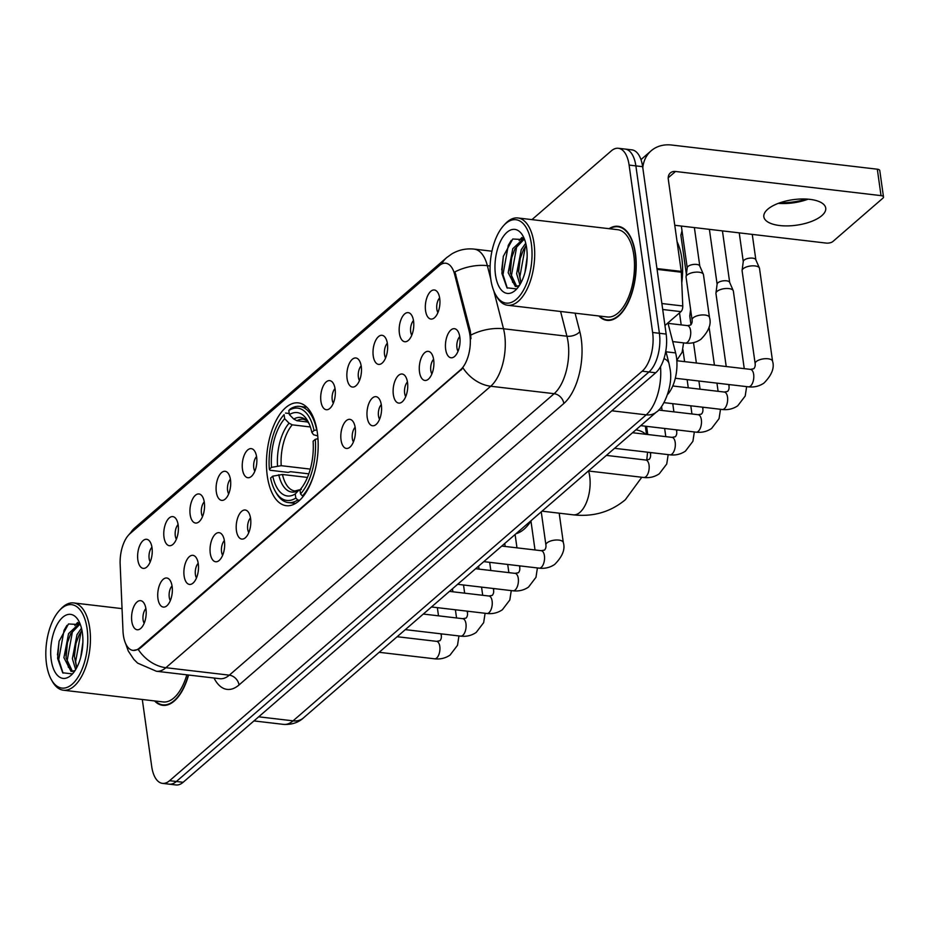 <?xml version="1.0" encoding="UTF-8"?>
<svg xmlns="http://www.w3.org/2000/svg" width="930" height="930" viewBox="0 0 930 930"><rect width="100%" height="100%" fill="white"/><g stroke="black" fill="none" stroke-linecap="round" stroke-linejoin="round"><path stroke-width="1.4" d="M317.339 432.601A51.755 25.331 -83.3 0 0 298.356 402.888A51.755 25.331 -83.3 0 0 267.294 475.974A51.755 25.331 -83.3 0 0 286.277 505.688A51.755 25.331 -83.3 0 0 317.339 432.601M399.4 333.324A14.648 7.173 96.7 0 1 402.202 317.06A14.648 7.173 96.7 0 1 410.49 313.77A14.648 7.173 96.7 0 1 413.559 321.048A14.648 7.173 96.7 0 1 407.27 341.171A14.648 7.173 96.7 0 1 399.4 333.324M413.49 320.571A8.789 4.301 -83.3 0 0 410.688 331.871A8.789 4.301 -83.3 0 0 411.769 335.253M373.244 355.992A14.648 7.173 96.7 0 1 376.046 339.729A14.648 7.173 96.7 0 1 384.334 336.439A14.648 7.173 96.7 0 1 387.403 343.716A14.648 7.173 96.7 0 1 381.114 363.828A14.648 7.173 96.7 0 1 373.244 355.992M387.333 343.24A8.789 4.301 -83.3 0 0 384.532 354.528A8.789 4.301 -83.3 0 0 385.613 357.922M347.088 378.65A14.648 7.173 96.7 0 1 349.889 362.386A14.648 7.173 96.7 0 1 358.178 359.108A14.648 7.173 96.7 0 1 361.247 366.385A14.648 7.173 96.7 0 1 354.958 386.496A14.648 7.173 96.7 0 1 347.088 378.65M361.177 365.897A8.789 4.301 -83.3 0 0 358.375 377.196A8.789 4.301 -83.3 0 0 359.457 380.579M320.931 401.318A14.648 7.173 96.7 0 1 323.733 385.055A14.648 7.173 96.7 0 1 332.022 381.765A14.648 7.173 96.7 0 1 335.102 389.042A14.648 7.173 96.7 0 1 328.801 409.165A14.648 7.173 96.7 0 1 320.931 401.318M335.021 388.566A8.789 4.301 -83.3 0 0 332.219 399.853A8.789 4.301 -83.3 0 0 333.3 403.248M242.474 469.313A14.648 7.173 96.7 0 1 245.276 453.05A14.648 7.173 96.7 0 1 253.553 449.76A14.648 7.173 96.7 0 1 256.634 457.037A14.648 7.173 96.7 0 1 250.333 477.16A14.648 7.173 96.7 0 1 242.474 469.313M256.564 456.56A8.789 4.301 -83.3 0 0 253.762 467.848A8.789 4.301 -83.3 0 0 254.832 471.243M216.318 491.982A14.648 7.173 96.7 0 1 219.12 475.718A14.648 7.173 96.7 0 1 227.408 472.428A14.648 7.173 96.7 0 1 230.477 479.706A14.648 7.173 96.7 0 1 224.188 499.817A14.648 7.173 96.7 0 1 216.318 491.982M230.407 479.217A8.789 4.301 -83.3 0 0 227.606 490.517A8.789 4.301 -83.3 0 0 228.675 493.9M190.162 514.639A14.648 7.173 96.7 0 1 192.963 498.375A14.648 7.173 96.7 0 1 201.252 495.086A14.648 7.173 96.7 0 1 204.321 502.363A14.648 7.173 96.7 0 1 198.032 522.486A14.648 7.173 96.7 0 1 190.162 514.639M204.251 501.886A8.789 4.301 -83.3 0 0 201.45 513.186A8.789 4.301 -83.3 0 0 202.519 516.569M164.006 537.308A14.648 7.173 96.7 0 1 166.807 521.044A14.648 7.173 96.7 0 1 175.096 517.754A14.648 7.173 96.7 0 1 178.165 525.032A14.648 7.173 96.7 0 1 171.876 545.143A14.648 7.173 96.7 0 1 164.006 537.308M178.095 524.555A8.789 4.301 -83.3 0 0 175.293 535.843A8.789 4.301 -83.3 0 0 176.375 539.237M137.849 559.965A14.648 7.173 96.7 0 1 140.651 543.701A14.648 7.173 96.7 0 1 148.94 540.423A14.648 7.173 96.7 0 1 152.008 547.7A14.648 7.173 96.7 0 1 145.719 567.812A14.648 7.173 96.7 0 1 137.849 559.965M151.939 547.212A8.789 4.301 -83.3 0 0 149.137 558.512A8.789 4.301 -83.3 0 0 150.218 561.894M425.556 310.667A14.648 7.173 96.7 0 1 428.358 294.403A14.648 7.173 96.7 0 1 436.647 291.113A14.648 7.173 96.7 0 1 439.716 298.391A14.648 7.173 96.7 0 1 433.426 318.502A14.648 7.173 96.7 0 1 425.556 310.667M439.646 297.902A8.789 4.301 -83.3 0 0 436.844 309.202A8.789 4.301 -83.3 0 0 437.914 312.585M419.511 372.035A14.648 7.173 96.7 0 1 422.313 355.772A14.648 7.173 96.7 0 1 430.602 352.482A14.648 7.173 96.7 0 1 433.671 359.759A14.648 7.173 96.7 0 1 427.382 379.882A14.648 7.173 96.7 0 1 419.511 372.035M433.601 359.282A8.789 4.301 -83.3 0 0 430.799 370.57A8.789 4.301 -83.3 0 0 431.88 373.965M393.355 394.704A14.648 7.173 96.7 0 1 396.157 378.44A14.648 7.173 96.7 0 1 404.445 375.15A14.648 7.173 96.7 0 1 407.514 382.428A14.648 7.173 96.7 0 1 401.225 402.539A14.648 7.173 96.7 0 1 393.355 394.704M407.445 381.951A8.789 4.301 -83.3 0 0 404.643 393.239A8.789 4.301 -83.3 0 0 405.724 396.622M367.199 417.361A14.648 7.173 96.7 0 1 370 401.097A14.648 7.173 96.7 0 1 378.289 397.808A14.648 7.173 96.7 0 1 381.358 405.096A14.648 7.173 96.7 0 1 375.069 425.208A14.648 7.173 96.7 0 1 367.199 417.361M381.288 404.608A8.789 4.301 -83.3 0 0 378.487 415.908A8.789 4.301 -83.3 0 0 379.568 419.291M341.043 440.029A14.648 7.173 96.7 0 1 343.844 423.766A14.648 7.173 96.7 0 1 352.133 420.476A14.648 7.173 96.7 0 1 355.214 427.754A14.648 7.173 96.7 0 1 348.913 447.876A14.648 7.173 96.7 0 1 341.043 440.029M355.132 427.277A8.789 4.301 -83.3 0 0 352.331 438.565A8.789 4.301 -83.3 0 0 353.412 441.959M236.429 530.681A14.648 7.173 96.7 0 1 239.231 514.418A14.648 7.173 96.7 0 1 247.508 511.14A14.648 7.173 96.7 0 1 250.589 518.417A14.648 7.173 96.7 0 1 244.288 538.528A14.648 7.173 96.7 0 1 236.429 530.681M250.519 517.929A8.789 4.301 -83.3 0 0 247.717 529.228A8.789 4.301 -83.3 0 0 248.787 532.611M210.273 553.35A14.648 7.173 96.7 0 1 213.075 537.087A14.648 7.173 96.7 0 1 221.363 533.797A14.648 7.173 96.7 0 1 224.432 541.074A14.648 7.173 96.7 0 1 218.143 561.197A14.648 7.173 96.7 0 1 210.273 553.35M224.363 540.597A8.789 4.301 -83.3 0 0 221.561 551.885A8.789 4.301 -83.3 0 0 222.63 555.28M184.117 576.019A14.648 7.173 96.7 0 1 186.918 559.755A14.648 7.173 96.7 0 1 195.207 556.466A14.648 7.173 96.7 0 1 198.276 563.743A14.648 7.173 96.7 0 1 191.987 583.854A14.648 7.173 96.7 0 1 184.117 576.019M198.206 563.266A8.789 4.301 -83.3 0 0 195.405 574.554A8.789 4.301 -83.3 0 0 196.474 577.937M157.96 598.676A14.648 7.173 96.7 0 1 160.762 582.413A14.648 7.173 96.7 0 1 169.051 579.123A14.648 7.173 96.7 0 1 172.12 586.412A14.648 7.173 96.7 0 1 165.831 606.523A14.648 7.173 96.7 0 1 157.96 598.676M172.05 585.923A8.789 4.301 -83.3 0 0 169.248 597.223A8.789 4.301 -83.3 0 0 170.33 600.606M131.804 621.345A14.648 7.173 96.7 0 1 134.606 605.081A14.648 7.173 96.7 0 1 142.895 601.791A14.648 7.173 96.7 0 1 145.964 609.069A14.648 7.173 96.7 0 1 139.674 629.192A14.648 7.173 96.7 0 1 131.804 621.345M145.894 608.592A8.789 4.301 -83.3 0 0 143.092 619.88A8.789 4.301 -83.3 0 0 144.173 623.274M445.668 349.366A14.648 7.173 96.7 0 1 448.469 333.103A14.648 7.173 96.7 0 1 456.758 329.825A14.648 7.173 96.7 0 1 459.827 337.102A14.648 7.173 96.7 0 1 453.538 357.213A14.648 7.173 96.7 0 1 445.668 349.366M459.757 336.614A8.789 4.301 -83.3 0 0 456.956 347.913A8.789 4.301 -83.3 0 0 458.025 351.296M667.938 322.908L675.622 352.923A29.295 14.334 96.7 0 1 676.482 357.329A29.295 14.334 96.7 0 1 667.566 394.518M469.139 331.022A26.366 12.904 96.7 0 1 469.906 334.986A26.366 12.904 96.7 0 1 460.513 369.815L139.477 648.001A26.366 12.904 96.7 0 1 133.048 650.407A26.366 12.904 96.7 0 1 122.993 630.97L120.156 564.243A26.366 12.904 96.7 0 1 129.944 533.715L439.332 265.62A26.366 12.904 96.7 0 1 445.749 263.225A26.366 12.904 96.7 0 1 454.642 274.397L469.139 331.022L470.359 331.161L470.952 338.706M598.827 315.968A47.36 23.18 -83.3 0 0 607.011 320.373A47.36 23.18 -83.3 0 0 635.434 253.495A47.36 23.18 -83.3 0 0 618.066 226.304A47.36 23.18 -83.3 0 0 609.08 228.687M493.818 290.927L503.502 328.767A39.06 19.112 96.7 0 1 504.653 334.637A39.06 19.112 96.7 0 1 490.715 386.241A34.178 26.261 -130.9 0 1 463.035 368.001L140.302 648.105L138.233 649.466L133.234 650.419M618.357 148.277L631.889 149.858A29.295 14.334 -83.3 0 1 642.642 166.679L666.159 334.079A29.295 14.334 -83.3 0 1 655.708 372.779L183.129 782.293A29.295 14.334 -83.3 0 1 175.991 784.955L169.225 784.164A29.295 14.334 -83.3 0 0 176.363 781.502L648.954 371.988A29.295 14.334 -83.3 0 0 659.393 333.277L635.876 165.889A29.295 14.334 -83.3 0 0 625.123 149.067A29.295 14.334 -83.3 0 1 635.876 165.889L659.393 333.277A29.295 14.334 -83.3 0 1 648.954 371.988L176.363 781.502A29.295 14.334 -83.3 0 1 169.225 784.164L162.459 783.362A29.295 14.334 -83.3 0 0 169.597 780.7L642.188 371.186A29.295 14.334 -83.3 0 0 652.628 332.487L629.11 165.087A29.295 14.334 -83.3 0 0 618.357 148.277A29.295 14.334 -83.3 0 0 611.231 150.939L531.96 219.62M441.692 264.015A34.178 26.261 49.1 0 1 446.609 257.668L451.713 253.971C458.63 249.879 466.116 248.264 474.172 249.112A39.06 19.112 96.7 0 1 487.355 265.666A34.178 18.426 165.6 0 0 454.933 271.874L470.359 331.161M154.566 700.929A47.36 23.18 -83.3 0 0 162.762 705.335A47.36 23.18 -83.3 0 0 188.569 675.029M142.302 699.488L151.718 766.541A29.295 14.334 -83.3 0 0 162.459 783.362M821.841 215.62A31.248 12.881 172 0 0 825.724 208.088A31.248 12.881 172 0 0 801.718 198.985A31.248 12.881 172 0 0 767.715 209.262A31.248 12.881 172 0 0 763.844 216.783A31.248 12.881 172 0 0 787.85 225.897A31.248 12.881 172 0 0 821.841 215.62M664.962 325.5L680.946 311.643L662.706 309.492M642.769 167.621A39.06 30.016 -130.9 0 1 651.186 150.765A39.06 30.016 -130.9 0 1 671.809 145.045L877.316 169.202A4.883 2.011 -8 0 1 879.78 170.562L883.5 196.997A4.883 2.011 172 0 0 881.024 195.626L675.517 171.48A9.765 7.51 49.1 0 0 670.367 172.91A9.765 7.51 49.1 0 0 668.298 179.292L681.248 271.409A4.883 2.395 96.7 0 1 681.318 272.211L682.76 305.982A4.883 2.395 96.7 0 1 680.946 311.643M779.724 202.845A39.06 16.101 172 0 0 806.612 199.067M674.762 225.281L826.259 243.09A4.883 2.011 172 0 0 832.85 241.533L882.896 198.171A4.883 2.011 172 0 0 883.5 196.997M808.089 199.171A31.248 12.881 -8 0 1 778.34 203.345M490.761 279A41.989 20.553 -83.3 0 0 495.55 294.578A41.989 20.553 -83.3 0 0 521.079 293.985A41.989 20.553 -83.3 0 0 531.356 243.811A41.989 20.553 -83.3 0 0 503.665 225.548A41.989 20.553 -83.3 0 0 490.761 279M495.55 294.578L496.515 296.321A43.943 21.506 -83.3 0 0 507.617 305.249A43.943 21.506 -83.3 0 0 533.994 243.195A43.943 21.506 -83.3 0 0 517.882 217.969A43.943 21.506 -83.3 0 0 505.013 224.072L503.665 225.548M507.617 305.249L607.418 316.979A43.943 21.506 -83.3 0 0 633.783 254.925A43.943 21.506 -83.3 0 0 617.671 229.698L517.882 217.969M599.49 316.037A46.872 22.936 -83.3 0 0 607.069 319.885A46.872 22.936 -83.3 0 0 635.202 253.692A46.872 22.936 -83.3 0 0 618.008 226.781A46.872 22.936 -83.3 0 0 609.743 228.768M681.771 282.825A48.825 23.889 -83.3 0 0 681.818 258.249A48.825 23.889 -83.3 0 0 677.075 241.73M524.962 272.409L527.147 257.099M519.905 284.638L516.638 273.676L521.265 249.659L525.729 243.207M520.893 282.918L518.615 271.083L520.114 258.831L523.381 249.903L526.206 245.346M519.324 285.568L515.348 286.475L508.175 272.688L512.802 248.659L523.544 238.592M516.755 286.533L510.291 272.932L511.651 257.831L514.918 248.915L524.218 239.208M526.636 247.903A32.224 15.764 -83.3 0 0 522.916 235.871A32.224 15.764 -83.3 0 0 503.339 236.441A32.224 15.764 -83.3 0 0 495.481 274.908A32.224 15.764 -83.3 0 0 516.673 288.998A32.224 15.764 -83.3 0 0 526.636 247.903M524.636 239.661L512.755 238.998L503.328 256.331L501.886 273.408L506.955 287.812L516.255 288.881M507.315 288.172L502.979 274.582L508.303 245.322L511.221 240.382M512.639 282.336L511.43 275.582L516.766 246.322L517.94 244.102M521.346 239.266L522.625 237.917M520.951 282.801L519.893 276.57L525.218 247.31L526.217 245.404M501.712 269.909L503.386 256.099M510.163 270.653L511.791 257.308M519.103 240.603L521.893 237.487M518.626 271.653L520.242 258.308M308.818 473.847L290.532 471.696L288.184 472.394L270.084 470.266L269.34 469.243A46.477 22.75 -83.3 0 1 284.092 414.629L284.661 418.709A41.989 20.553 -83.3 0 0 271.525 467.36L281.209 465.686L310.306 469.104M310.376 426.963L292.241 424.836L289.067 423.185L284.661 418.709M314.038 430.52L316.677 429.893A48.43 23.703 -83.3 0 0 299.658 406.387A48.43 23.703 -83.3 0 0 290.253 408.968L288.812 410.537A46.477 22.75 -83.3 0 1 314.038 430.52L311.852 432.415A41.989 20.553 -83.3 0 0 307.818 421.116A41.989 20.553 -83.3 0 0 289.381 414.617L293.787 419.093L296.961 420.744L307.935 422.034M317.735 435.914L313.538 434.728L311.852 432.415M516.057 533.681A53.708 26.284 -83.3 0 0 531.483 520.312M276.117 492.749A48.43 23.703 -83.3 0 0 288.346 502.584A48.43 23.703 -83.3 0 0 297.751 500.003L295.81 498.038A46.477 22.75 -83.3 0 1 275.141 491.005L276.117 492.749M299.704 500.235L297.751 500.003M285.533 413.06L289.23 413.49M307.446 477.427L282.453 474.498L272.769 476.16L270.584 478.055A46.477 22.75 -83.3 0 0 275.141 491.005M272.769 476.16A41.989 20.553 -83.3 0 0 295.24 493.958L295.81 498.038M271.525 467.36L269.34 469.243M289.381 414.617L288.812 410.537M295.24 493.958L299.169 489.854L294.926 490.97A36.13 17.682 -83.3 0 1 282.453 474.498M278.756 474.742A37.56 18.379 -83.3 0 0 298.507 490.389L301.32 489.436M318.141 442.215A48.43 23.703 -83.3 0 0 317.921 438.704L315.282 439.332A46.477 22.75 -83.3 0 1 300.529 493.946L302.471 495.923A48.43 23.703 -83.3 0 0 314.631 472.022M302.471 495.923L303.494 496.039M300.529 493.946L299.96 489.866A41.989 20.553 -83.3 0 0 313.096 441.227L315.282 439.332M755.148 363.688L742.105 270.839A8.789 3.627 -8 0 1 742.105 270.421A8.789 3.627 -8 0 1 743.198 268.712A8.789 3.627 -8 0 1 755.055 265.934A8.789 3.627 -8 0 1 759.392 267.991A8.789 3.627 -8 0 1 759.508 268.386L772.563 361.247C774.644 367.885 771.761 375.174 763.914 383.114C759.287 386.252 754.114 387.496 748.394 386.834A8.789 4.301 96.7 0 0 750.266 386.252A8.789 4.301 96.7 0 0 753.672 374.418A8.789 4.301 96.7 0 0 750.44 369.373L753.765 368.768C754.974 367.408 755.427 365.723 755.148 363.688A8.789 3.627 -8 0 1 756.241 361.572A8.789 3.627 -8 0 1 756.52 361.351A8.789 3.627 -8 0 1 766.076 358.678A8.789 3.627 -8 0 1 772.563 361.247M743.279 261.679A6.347 2.616 -8 0 1 743.279 261.388A6.347 2.616 -8 0 1 744.07 260.156A6.347 2.616 -8 0 1 752.637 258.145A6.347 2.616 -8 0 1 755.765 259.633A6.347 2.616 -8 0 1 755.858 259.923M726.214 366.525L715.949 293.496A8.789 3.627 -8 0 1 715.949 293.09A8.789 3.627 -8 0 1 717.042 291.381A8.789 3.627 -8 0 1 728.899 288.591A8.789 3.627 -8 0 1 733.235 290.66A8.789 3.627 -8 0 1 733.352 291.055L744.256 368.652M717.123 284.348A6.347 2.616 -8 0 1 717.123 284.045A6.347 2.616 -8 0 1 717.913 282.825A6.347 2.616 -8 0 1 726.481 280.802A6.347 2.616 -8 0 1 729.62 282.29A6.347 2.616 -8 0 1 729.701 282.581M691.002 324.756L689.793 316.165A8.789 3.627 -8 0 1 689.793 315.747A8.789 3.627 -8 0 1 690.885 314.049A8.789 3.627 -8 0 1 691.211 313.782M692.083 319.932L686.061 277.117A8.789 3.627 -8 0 1 686.061 276.698A8.789 3.627 -8 0 1 687.154 275.001A8.789 3.627 -8 0 1 699.011 272.211A8.789 3.627 -8 0 1 703.359 274.269A8.789 3.627 -8 0 1 703.464 274.675L709.485 317.49C711.566 324.128 708.683 331.417 700.836 339.357C696.21 342.496 691.037 343.74 685.317 343.077A8.789 4.301 96.7 0 0 687.189 342.484A8.789 4.301 96.7 0 0 690.595 330.662A8.789 4.301 96.7 0 0 687.375 325.616L690.688 325.012C691.897 323.652 692.362 321.966 692.083 319.932A8.789 3.627 -8 0 1 693.176 317.816A8.789 3.627 -8 0 1 693.455 317.583A8.789 3.627 -8 0 1 702.999 314.921A8.789 3.627 -8 0 1 709.485 317.49M687.247 267.968A6.347 2.616 -8 0 1 687.247 267.666A6.347 2.616 -8 0 1 688.026 266.433A6.347 2.616 -8 0 1 696.593 264.422A6.347 2.616 -8 0 1 699.732 265.91A6.347 2.616 -8 0 1 699.813 266.201M46.5 663.962A41.989 20.553 -83.3 0 0 51.29 679.539A41.989 20.553 -83.3 0 0 76.83 678.958A41.989 20.553 -83.3 0 0 87.106 628.785A41.989 20.553 -83.3 0 0 59.404 610.51A41.989 20.553 -83.3 0 0 46.5 663.962M51.29 679.539L52.266 681.283A43.943 21.506 -83.3 0 0 63.368 690.211A43.943 21.506 -83.3 0 0 89.733 628.169A43.943 21.506 -83.3 0 0 73.621 602.931A43.943 21.506 -83.3 0 0 60.752 609.045L59.404 610.51M63.368 690.211L163.157 701.941A43.943 21.506 -83.3 0 0 186.825 674.831M155.229 701.011A46.872 22.936 -83.3 0 0 162.808 704.847A46.872 22.936 -83.3 0 0 188.325 675.006M80.712 657.382L82.898 642.06M75.656 669.612L72.377 658.649L77.004 634.62L81.468 628.169M76.632 667.891L74.354 656.045L75.853 643.793L79.12 634.876L81.945 630.308M75.063 670.542L71.087 671.448L63.914 657.65L68.553 633.632L79.283 623.553M72.494 671.495L66.03 657.894L67.39 642.804L70.668 633.876L79.957 624.181M82.375 632.877A32.224 15.764 -83.3 0 0 78.655 620.833A32.224 15.764 -83.3 0 0 59.078 621.414A32.224 15.764 -83.3 0 0 51.22 659.87A32.224 15.764 -83.3 0 0 72.412 673.959A32.224 15.764 -83.3 0 0 82.375 632.877M80.387 624.635L68.495 623.96L59.067 641.293L57.625 658.382L62.705 672.785L71.994 673.855M63.054 673.134L58.718 659.556L64.054 630.296L66.972 625.355M68.378 667.31L67.181 660.544L72.505 631.284L73.679 629.064M77.085 624.228L78.364 622.879M76.702 667.775L75.632 661.544L80.968 632.284L81.968 630.377M57.451 654.883L59.125 641.072M65.914 655.627L67.53 642.281M74.842 625.565L77.632 622.449M74.365 656.615L75.993 643.269M665.996 351.796L675.622 352.923M454.642 274.397L455.863 274.548M139.477 648.001L140.302 648.105M460.513 369.815L461.338 369.908M575.089 313.178L579.82 331.65A48.825 23.889 96.7 0 1 563.836 403.492L239.022 684.957A9.765 7.51 49.1 0 0 229.326 675.157L554.141 393.692A39.06 19.112 -83.3 0 0 568.079 342.089A39.06 19.112 -83.3 0 0 566.928 336.218L560.592 311.469M239.022 684.957A48.825 23.889 96.7 0 1 214.04 678.028M219.817 678.702A39.06 19.112 -83.3 0 0 229.326 675.157L165.9 667.705A39.06 19.112 96.7 0 1 156.391 671.251L219.817 678.702M470.917 335.056A34.178 18.426 165.6 0 1 503.502 328.767L566.928 336.218A9.765 5.266 -14.4 0 0 579.82 331.65M138.233 649.466A34.178 26.261 49.1 0 0 165.9 667.705L490.715 386.241L554.141 393.692A9.765 7.51 49.1 0 1 563.836 403.492M130.305 533.39A34.178 26.261 -130.9 0 1 134.792 527.88L446.609 257.668M490.122 265.992L487.355 265.666L490.749 278.954M169.597 780.7L183.129 782.293M642.188 371.186L655.708 372.779M652.628 332.487L666.159 334.079M629.11 165.087L642.642 166.679M258.703 716.809L293.055 720.843A19.53 15.008 49.1 0 0 303.366 717.983C301.692 719.529 295.438 725.098 283.545 724.389A39.06 19.112 -83.3 0 0 293.055 720.843L646.199 414.838A39.06 19.112 -83.3 0 0 660.509 366.676M611.835 410.793L646.199 414.838A19.53 15.008 49.1 0 0 656.51 411.967L303.366 717.983M665.81 351.029L669.03 363.63A19.53 10.532 165.6 0 0 663.985 358.596M668.217 177.804L675.517 171.48M656.952 268.561L681.248 271.409M881.024 195.626L877.316 169.202M681.318 272.211L657.068 269.363M661.869 303.529L682.76 305.982M588.574 470.999A27.342 13.38 96.7 0 1 589.69 476.23A27.342 13.38 96.7 0 1 579.936 512.349A27.342 13.38 96.7 0 1 573.275 514.836L542.039 511.163M635.946 429.788A27.342 11.265 -8 0 1 645.56 434.264M292.241 424.836A36.13 17.682 -83.3 0 0 281.209 465.686M308.934 423.324L305.807 420.139L303.354 419.209A36.13 17.682 -83.3 0 0 296.961 420.744M289.067 423.185A37.56 18.379 -83.3 0 0 277.524 465.942M308.9 423.255A37.56 18.379 -83.3 0 0 293.787 419.093M672.774 385.985L724.284 392.042A8.789 4.301 96.7 0 1 727.516 397.087A8.789 4.301 96.7 0 1 724.11 408.909A8.789 4.301 96.7 0 1 722.238 409.491L663.985 402.644M724.284 392.042L727.609 391.437C728.818 390.077 729.283 388.391 728.992 386.357A8.789 3.627 -8 0 1 729.69 384.636M682.039 230.942A6.347 4.883 49.1 0 0 681.678 233.767A6.347 2.616 -8 0 1 682.364 233.279M658.533 410.049L698.128 414.699A8.789 4.301 96.7 0 1 701.36 419.744A8.789 4.301 96.7 0 1 697.953 431.578A8.789 4.301 96.7 0 1 696.082 432.159L640.724 425.649M698.128 414.699L701.452 414.094C702.662 412.746 703.127 411.048 702.848 409.026A8.789 3.627 -8 0 1 703.533 407.294M686.375 274.304L680.888 235.302A6.347 2.616 -8 0 1 681.678 233.767M632.551 432.729L671.983 437.367A8.789 4.301 96.7 0 1 675.203 442.413A8.789 4.301 96.7 0 1 671.797 454.235A8.789 4.301 96.7 0 1 669.926 454.828L614.567 448.318M671.983 437.367L675.296 436.763C676.505 435.403 676.97 433.717 676.691 431.683A8.789 3.627 -8 0 1 677.377 429.962M606.395 455.398L645.827 460.036A8.789 4.301 96.7 0 1 649.047 465.081A8.789 4.301 96.7 0 1 645.641 476.904A8.789 4.301 96.7 0 1 643.769 477.485L588.411 470.987M645.827 460.036L649.14 459.42C650.349 458.072 650.814 456.374 650.535 454.351A8.789 3.627 -8 0 1 651.221 452.619M501.77 546.061L541.202 550.688A8.789 4.301 96.7 0 1 544.422 555.733A8.789 4.301 96.7 0 1 541.028 567.567A8.789 4.301 96.7 0 1 539.156 568.149L483.798 561.639M541.202 550.688L544.527 550.083C545.724 548.723 546.189 547.038 545.91 545.003A8.789 3.627 -8 0 1 547.003 542.888A8.789 3.627 -8 0 1 547.282 542.667A8.789 3.627 -8 0 1 556.826 539.993A8.789 3.627 -8 0 1 563.313 542.562C565.405 549.2 562.522 556.489 554.675 564.429C550.037 567.567 544.864 568.811 539.156 568.149M475.625 568.718L515.046 573.357A8.789 4.301 96.7 0 1 518.277 578.402A8.789 4.301 96.7 0 1 514.871 590.225A8.789 4.301 96.7 0 1 513 590.806L457.641 584.307M515.046 573.357L518.37 572.752C519.579 571.392 520.033 569.706 519.754 567.672A8.789 3.627 -8 0 1 520.44 565.952M449.469 591.387L488.889 596.014A8.789 4.301 96.7 0 1 492.121 601.059A8.789 4.301 96.7 0 1 488.715 612.893A8.789 4.301 96.7 0 1 486.843 613.475L431.485 606.965M488.889 596.014L492.214 595.409C493.423 594.061 493.888 592.364 493.598 590.341A8.789 3.627 -8 0 1 494.295 588.609M423.313 614.044L462.733 618.683A8.789 4.301 96.7 0 1 465.965 623.728A8.789 4.301 96.7 0 1 462.559 635.55A8.789 4.301 96.7 0 1 460.687 636.143L405.329 629.633M462.733 618.683L466.058 618.078C467.267 616.718 467.732 615.032 467.453 612.998A8.789 3.627 -8 0 1 468.139 611.277M397.156 636.713L436.589 641.351A8.789 4.301 96.7 0 1 439.809 646.397A8.789 4.301 96.7 0 1 436.403 658.219A8.789 4.301 96.7 0 1 434.531 658.8L379.173 652.302M436.589 641.351L439.902 640.735C441.111 639.387 441.576 637.689 441.297 635.667A8.789 3.627 -8 0 1 441.983 633.935M125.515 643.258L128.282 651.012L133.885 659.44L137.663 663.137L156.391 671.251M127.747 536.029L134.792 527.88M474.172 249.112L491.935 251.205M669.03 363.63L670.03 368.699C673.611 386.938 662.358 409.119 656.51 411.967M283.545 724.389L253.96 720.913M640.979 159.611L651.186 150.765M610.371 320.269L607.069 319.885M621.31 227.176L618.008 226.781M573.275 514.836C593.177 517.045 610.522 512.012 625.309 499.759L641.793 477.253M646.769 460.083L647.571 452.201M295.519 503.432L288.346 502.584M306.83 407.235L299.658 406.387M646.49 434.368L645.339 426.196M675.308 378.243L748.394 386.834M743.279 261.388L742.105 270.421M739.234 232.86L743.256 261.539M676.831 360.724L750.44 369.373M755.765 259.633L759.392 267.991M752.265 234.383L755.834 259.772M746.651 386.624L745.209 396.006L737.757 405.782C733.131 408.921 727.958 410.153 722.238 409.491M728.992 386.357L728.736 384.52M717.123 284.045L715.949 293.09M709.392 229.35L717.111 284.196M729.62 282.29L733.235 290.66M722.436 230.884L729.678 282.441M720.494 409.293L719.053 418.674L711.601 428.439C706.974 431.59 701.801 432.822 696.082 432.159M702.848 409.026L702.58 407.189M700.058 389.193L698.907 381.009M696.372 363.026L693.513 342.635M690.606 309.469L689.793 315.747M718.1 391.309L716.949 383.137M714.426 365.141L709.067 327.035M680.888 235.302L682.004 230.733M694.338 431.95L692.897 441.332L685.445 451.108C680.818 454.247 675.645 455.491 669.926 454.828M676.691 431.683L676.424 429.846M673.901 411.851L672.75 403.678M691.943 413.978L690.804 405.794M688.27 387.81L687.119 379.626M684.596 361.63L682.911 349.703M668.182 454.619L666.74 464L659.289 473.777C654.662 476.916 649.489 478.148 643.769 477.485M650.535 454.351L650.279 452.515M647.745 434.519L646.594 426.347M665.787 436.635L664.648 428.463M662.113 410.467L661.544 406.445M545.91 545.003L541.248 511.849M563.313 542.562L559.186 513.186M537.412 567.939L535.971 577.321L528.519 587.097C523.881 590.236 518.707 591.468 513 590.806M519.754 567.672L519.498 565.835M516.975 547.84L515.092 534.506M535.017 549.967L530.96 521.114M511.256 590.608L509.814 599.99L502.363 609.755C497.736 612.905 492.563 614.137 486.843 613.475M493.598 590.341L493.342 588.504M490.819 570.509L489.668 562.325M508.861 572.624L507.71 564.452M505.188 546.456L504.769 543.469M485.1 613.265L483.658 622.647L476.207 632.423C471.58 635.562 466.407 636.806 460.687 636.143M467.453 612.998L467.186 611.161M464.663 593.166L463.512 584.993M482.705 595.293L481.554 587.109M479.031 569.125L478.613 566.126M458.943 635.934L457.502 645.315L450.05 655.092C445.424 658.231 440.25 659.463 434.531 658.8M441.297 635.667L441.029 633.83M438.507 615.834L437.356 607.662M456.549 617.95L455.398 609.778M452.875 591.782L452.457 588.795M672.716 341.589L685.317 343.077M687.247 267.666L686.061 276.698M681.353 226.06L687.224 267.817M668.054 323.349L687.375 325.616M699.732 265.91L703.359 274.269M694.385 227.583L699.79 266.05M683.573 342.868L682.132 352.249L676.808 360.294M681.19 324.884L679.505 312.899M166.11 705.242L162.808 704.847M122.039 608.627L73.621 602.931"/></g></svg>
